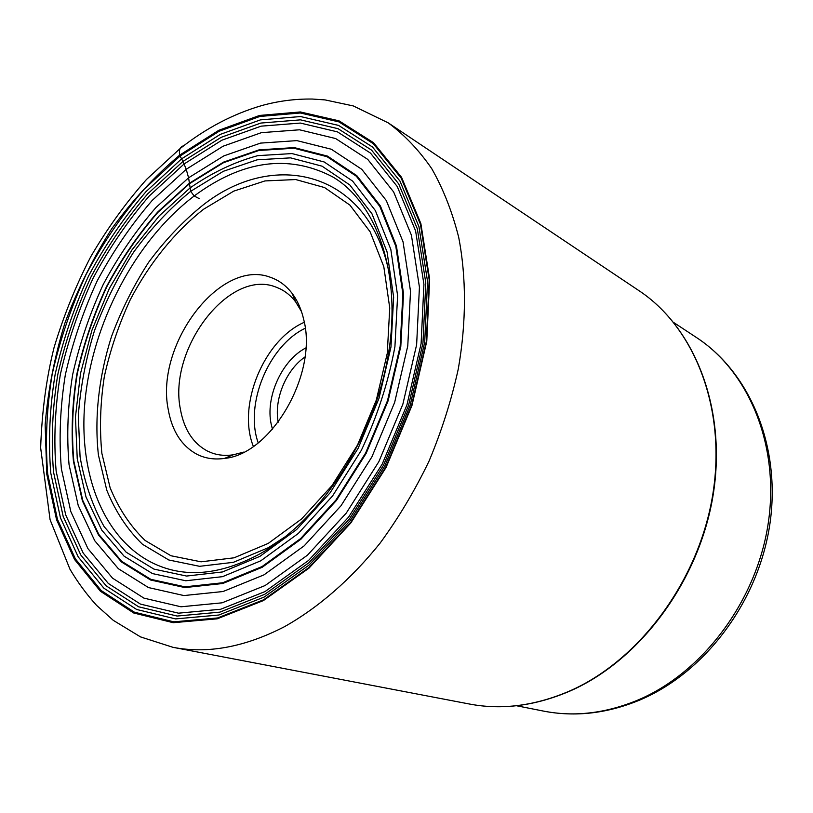 <?xml version="1.0" encoding="UTF-8"?>
<svg xmlns="http://www.w3.org/2000/svg" width="813" height="813" viewBox="0 0 813 813"><rect width="100%" height="100%" fill="white"/><g stroke="black" fill="none" stroke-linecap="round" stroke-linejoin="round"><path stroke-width="1.22" d="M199.307 198.657L194.175 195.984L190.679 191.329L188.586 177.793L186.218 169.287L182.945 161.421L147.773 193.789C126.137 218.9 107.184 246.685 90.914 277.131C76.412 308.615 65.375 341.054 57.814 374.447C52.398 407.892 50.975 440.433 53.536 472.089L63.17 516.397L80.792 555.005L106.168 585.838L138.657 606.803L177.112 616.051L219.876 612.138L264.703 594.313L308.879 562.779L349.458 518.897L383.523 465.188L408.614 405.179L422.963 343.005L425.799 282.934L417.343 228.849L398.685 183.87L371.571 150.12L338.106 128.708L300.485 119.846L260.841 123.058L221.106 137.356L182.945 161.421L179.643 155.151L218.788 130.304L259.581 115.446L300.322 111.95L339.041 120.852L373.543 142.702L401.551 177.315L420.86 223.565L429.65 279.296L426.774 341.287L411.967 405.494L386.063 467.475L350.86 522.922L308.96 568.165L263.382 600.594L217.203 618.825L173.22 622.697L133.739 613.002L100.446 591.275L74.511 559.456L56.544 519.69L46.778 474.131L45.142 424.884C47.896 390.87 54.491 356.917 64.928 323.035C77.377 289.713 93.007 258.26 111.818 228.646C132.204 200.577 154.805 176.086 179.643 155.151C178.819 149.795 180.171 146.665 183.697 145.751M168.22 409.427C154.937 344.631 220.526 257.416 270.82 277.457C279.164 280.404 286.278 285.739 292.162 293.452C297.538 300.627 301.399 309.367 303.747 319.692C318.076 373.706 271.318 454.365 224.469 458.42C214.439 459.833 205.293 458.471 197.031 454.335C181.614 445.971 172.01 431.002 168.22 409.427M278.219 422.181C273.808 399.62 285.973 369.976 304.956 356.998M272.457 429.244L271.227 424.366C265.18 397.181 281.847 360.281 305.83 347.934M243.849 452.079L233.087 454.833C225.76 455.9 218.89 455.341 212.478 453.176L207.508 451.103C193.088 443.39 184.073 429.508 180.445 409.457C167.783 349.173 229.124 268.087 275.932 287.091L279.936 288.767C286.024 291.735 291.308 296.166 295.78 302.06L301.501 311.592M170.811 569.689C110.111 554.07 77.987 482.637 84.776 403.522C91.666 324.133 134.938 240.973 194.175 195.984C242.172 160.476 288.158 154.003 332.121 176.573C375.911 201.583 402.526 272.822 388.065 355.901C373.929 438.715 320.017 520.391 260.343 553.633C227.701 571.234 197.864 576.59 170.811 569.689M259.926 556.356L222.528 571.946L186.573 576.051L153.952 569.11L126.137 552.179L104.166 526.682C92.591 506.052 84.562 482.749 80.07 456.784L78.302 415.9C80.385 387.537 85.761 359.183 94.43 330.82C104.836 302.934 117.946 276.644 133.759 251.979C150.903 228.646 169.876 208.433 190.679 191.329L223.321 171.299L257.111 159.815L290.566 157.864L322.05 166.167L349.793 184.947L372.008 213.88L387.059 251.898L393.644 297.151L390.962 347.08L378.919 398.573L358.157 448.268L330.058 492.871L296.552 529.598L259.926 556.356M190.039 187.935L159.236 215.862L132.021 249.845L109.338 288.463L91.94 330.23L80.477 373.594L75.457 416.967L77.235 458.674L85.995 496.977L101.727 530.086L124.094 556.183L152.468 573.582L185.781 580.767L222.518 576.671L260.77 560.818L298.259 533.501L332.568 495.96L361.348 450.311C377.191 416.754 388.38 382.232 394.915 346.745L397.618 295.658L390.819 249.388L375.362 210.567L352.588 181.065L324.184 161.96L291.999 153.576L257.812 155.649C234.601 161.899 212.01 172.661 190.039 187.935M189.409 183.748L223.524 162.681L258.9 150.476L293.991 148.23L327.09 156.716L356.328 176.218L379.823 206.441L395.809 246.288L402.872 293.839L400.148 346.399L387.506 400.657L365.626 453.014L335.982 499.975L300.647 538.552L262.05 566.559L222.711 582.758L184.968 586.834L150.791 579.313L121.716 561.336L98.82 534.456L82.763 500.442L73.831 461.144C71.351 432.953 72.489 403.888 77.235 373.96C83.932 344.051 93.79 314.987 106.798 286.786C121.411 259.54 138.434 234.733 157.864 212.396L189.409 183.748M189.358 183.25L157.732 211.99C138.24 234.398 121.167 259.266 106.513 286.603C93.475 314.875 83.587 344.021 76.869 374.01C72.103 404.031 70.965 433.177 73.455 461.449L82.398 500.869L98.495 534.995L121.452 561.976L150.618 580.015L184.897 587.575L222.772 583.5L262.233 567.271L300.962 539.182L336.43 500.473L366.175 453.349L388.126 400.819L400.809 346.379L403.533 293.635L396.439 245.922L380.393 205.953L356.805 175.649L327.466 156.096L294.255 147.6L259.052 149.866L223.575 162.112L189.358 183.25M188.586 177.793L155.984 207.488C135.913 230.618 118.332 256.268 103.241 284.438C89.806 313.574 79.613 343.594 72.672 374.508C67.743 405.443 66.534 435.504 69.054 464.68L78.211 505.412L94.745 540.736L118.383 568.734L148.454 587.555L183.88 595.563L223.077 591.518L263.981 574.862L304.164 545.858L340.982 505.788L371.876 456.926L394.651 402.425L407.77 345.942L410.514 291.267L403.055 241.868L386.307 200.547L361.775 169.307L331.318 149.226L296.918 140.619L260.506 143.108L223.87 155.883L188.586 177.793M186.218 169.287L152.224 200.405C131.31 224.591 112.987 251.39 97.255 280.78C83.251 311.176 72.611 342.497 65.345 374.742C60.152 407.018 58.831 438.41 61.382 468.918L70.812 511.57L87.956 548.653L112.55 578.165L143.931 598.134L180.994 606.793L222.112 602.819L265.119 585.533L307.446 555.188L346.277 513.084L378.858 461.652L402.862 404.213L416.632 344.702L419.427 287.152L411.429 235.242L393.655 191.959L367.73 159.368L335.657 138.556L299.519 129.795L261.369 132.661L223.057 146.228L186.218 169.287M184.104 163.962L149.307 195.933C127.895 220.75 109.135 248.219 93.038 278.331C78.698 309.479 67.784 341.562 60.325 374.59C54.979 407.669 53.577 439.853 56.138 471.144L65.711 514.924L83.19 553.053L108.322 583.46L140.466 604.11L178.494 613.175L220.73 609.242L264.987 591.59L308.574 560.431L348.594 517.109L382.201 464.132L406.937 404.935L421.104 343.604L423.929 284.337L415.616 230.943L397.242 186.502L370.504 153.108L337.466 131.879L300.312 123.058L261.146 126.157L221.858 140.212L184.104 163.962M181.645 158.799L146.086 191.573C124.226 216.98 105.07 245.079 88.627 275.861C73.973 307.7 62.814 340.495 55.162 374.254C49.664 408.065 48.201 440.981 50.762 472.993L60.447 517.83L78.231 556.935L103.851 588.175L136.675 609.476L175.578 618.906L218.86 615.014L264.255 597.016L309.021 565.106L350.159 520.645L384.712 466.205L410.148 405.362L424.691 342.324L427.547 281.44L418.939 226.664L400.006 181.136L372.517 147.021L338.604 125.415L300.515 116.544L260.404 119.877L220.221 134.409L181.645 158.799M180.11 155.994L144.175 189.185C122.072 214.896 102.712 243.331 86.087 274.479C71.27 306.674 59.979 339.844 52.225 373.98C46.646 408.177 45.142 441.479 47.693 473.877L57.449 519.273L75.365 558.887L101.239 590.573L134.419 612.199L173.779 621.843L217.599 617.961L263.595 599.781L308.991 567.474L350.718 522.403L385.779 467.19L411.571 405.463L426.317 341.531L429.193 279.794L420.443 224.286L401.216 178.189L373.33 143.688L338.96 121.899L300.383 112.997L259.784 116.462L219.124 131.249L180.11 155.994M284.377 626.752C318.269 607.718 351.094 579.283 380.108 543.125C398.644 517.769 414.976 490.381 429.101 460.981C441.723 430.809 451.469 400.087 458.319 368.807C466.438 322.08 466.408 277.081 458.674 237.203C452.201 211.665 443.217 188.809 431.723 168.626C418.99 150.171 404.488 134.907 388.197 122.844L353.299 105.934L325.068 99.908L312.375 99.044C295.404 98.81 278.656 100.944 262.142 105.466C233.168 113.861 205.831 128.21 180.14 148.515L146.513 179.46C125.69 202.945 107.082 228.738 90.68 256.847C75.7 285.922 63.516 316.105 54.105 347.405C46.412 377.811 41.93 411.297 40.65 447.851L50.081 519.7L69.969 569.232C77.662 582.22 86.524 594.262 96.554 605.35L113.281 620.349L140.547 636.914L172.986 647.321C207.579 654.018 244.713 647.158 284.377 626.752M570.97 690.613C640.817 659.658 699.83 579.842 713.306 493.928C726.842 407.963 694.505 327.415 639.018 290.698C694.058 327.05 726.537 407.435 712.92 493.674C699.393 579.852 640.055 659.922 570.279 690.735C535.513 705.796 501.885 710.227 469.416 704.017L172.986 647.321M268.249 543.399L301.613 518.938L332.039 485.534L357.517 445.067L376.338 400.026L387.273 353.33L389.742 307.954L383.807 266.684L370.159 231.847L349.936 205.13L324.58 187.569L295.719 179.551L264.936 180.933L233.768 191.116L203.596 209.236C174.551 232.071 149.358 263.341 130.324 299.601C118.82 324.499 110.151 350.159 104.328 376.571C100.263 402.994 99.45 428.583 101.869 453.349L110.121 487.759C118.708 508.684 130.385 526.265 145.171 540.513L170.974 555.757L201.065 561.813L234.073 557.809L268.249 543.399M390.575 281.105C373.868 172.61 276.115 146.838 202.498 205.476L202.396 205.557C182.742 221.512 164.805 240.445 148.606 262.335C133.667 285.515 121.3 310.231 111.513 336.491C98.881 376.409 94.237 417.272 98.414 454.995L106.777 490.198C115.507 511.631 127.407 529.659 142.478 544.283L168.819 559.994L199.592 566.315L233.361 562.332L268.381 547.677L285.841 536.346M673.743 322.537L696.619 337.629C748.61 371.541 779.728 444.823 768.336 522.566C757.005 600.248 703.347 672.056 638.784 699.688L638.672 699.739C606.061 713.397 574.293 717.168 543.389 711.07L516.499 705.745M305.231 328.249C268.514 345.769 244.378 404.579 258.209 442.841M304.286 322.294C263.778 339.905 236.888 405.433 253.361 446.418M570.685 690.745C535.879 705.816 502.129 710.247 469.416 704.017M639.018 290.698L388.197 122.844M696.619 337.629C750.45 372.974 781.08 447.008 769.941 523.663C758.793 600.36 706.375 671.162 641.457 699.332M640.431 699.78C607.626 713.499 575.279 717.259 543.389 711.07M226.776 458.034L226.024 457.78M295.78 302.06L292.162 293.452M233.087 454.833L224.469 458.42"/></g></svg>
